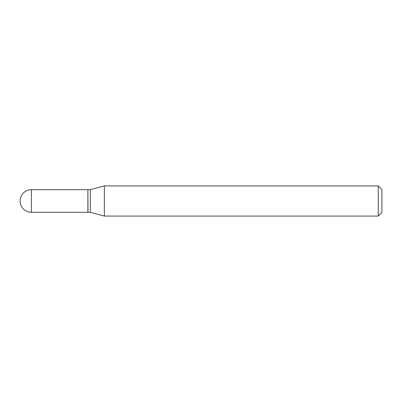 <?xml version="1.0" encoding="UTF-8"?>
<svg xmlns="http://www.w3.org/2000/svg" width="402" height="402" viewBox="0 0 402 402"><rect width="100%" height="100%" fill="white"/><g stroke="black" fill="none" stroke-linecap="round" stroke-linejoin="round"><path stroke-width="0.6" d="M31.411 189.689L87.877 189.689L87.877 212.311L31.411 212.311A11.311 11.311 0 0 1 20.1 201A11.311 11.311 0 0 1 31.411 189.689L31.411 212.311M87.877 189.809L87.998 212.311L90.289 212.311L104.334 216.075L378.282 216.075L378.282 185.925L381.9 189.543L381.9 212.457L378.282 216.075M87.998 189.689L90.289 189.689L90.289 212.311M90.289 189.689L104.334 185.925L104.334 216.075M104.334 185.925L378.282 185.925"/></g></svg>
